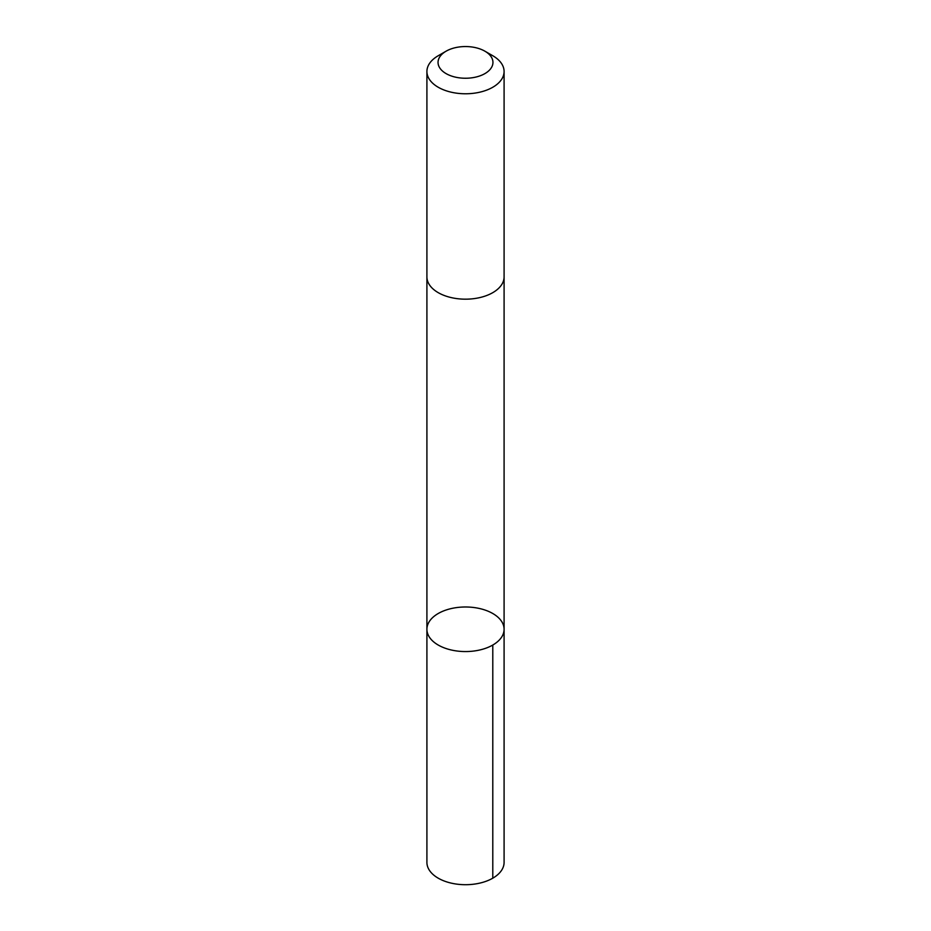 <?xml version="1.0" encoding="UTF-8"?>
<svg xmlns="http://www.w3.org/2000/svg" width="931" height="931" viewBox="0 0 931 931"><rect width="100%" height="100%" fill="white"/><g stroke="black" fill="none" stroke-linecap="round" stroke-linejoin="round"><path stroke-width="1.4" d="M459.693 607.245A38.59 22.274 180 0 1 504.09 629.275A38.59 22.274 180 0 1 465.5 651.56A38.59 22.274 180 0 1 426.91 629.275A38.59 22.274 180 0 1 459.693 607.245M426.91 862.42A38.59 22.286 0 0 0 471.307 884.45A38.59 22.286 0 0 0 504.09 862.42L504.09 629.275A38.59 22.274 180 0 1 465.5 651.56A38.59 22.274 180 0 1 426.91 629.275L426.91 862.42M446.089 51.193L438.21 55.744A38.59 22.286 0 0 0 426.91 71.501L426.91 276.891A38.59 22.286 0 0 0 471.307 298.921A38.59 22.286 0 0 0 504.09 276.891L504.09 71.501A38.59 22.286 0 0 0 492.79 55.744L484.911 51.193A27.453 15.85 0 0 0 446.089 51.193A27.453 15.85 0 0 0 441.003 69.557A27.453 15.85 0 0 0 469.631 78.064A27.453 15.85 0 0 0 491.58 67.346A27.453 15.85 0 0 0 484.911 51.193M426.91 71.501A38.59 22.286 0 0 0 471.307 93.519A38.59 22.286 0 0 0 504.09 71.501M492.79 645.032L492.79 878.177M426.91 277.333L426.91 629.275M504.09 277.333L504.09 629.275"/></g></svg>
